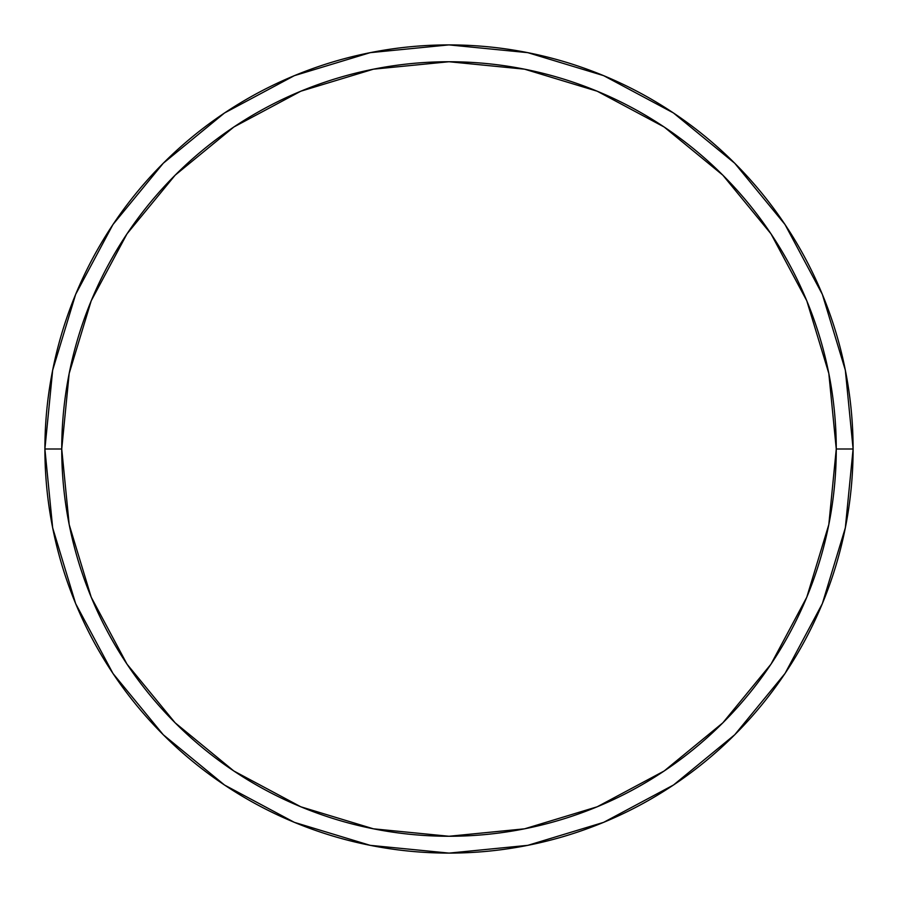 <?xml version="1.0" encoding="UTF-8"?>
<svg xmlns="http://www.w3.org/2000/svg" width="898" height="898" viewBox="0 0 898 898"><rect width="100%" height="100%" fill="white"/><g stroke="black" fill="none" stroke-linecap="round" stroke-linejoin="round"><path stroke-width="1.35" d="M44.9 449A404.1 404.1 0 0 0 449 853.1A404.1 404.1 0 0 0 853.1 449L836.263 449A387.263 387.263 0 0 1 449 836.263A387.263 387.263 0 0 1 61.738 449L69.18 524.555L91.214 597.204L127 664.15L175.166 722.834L233.85 771L300.796 806.786L373.445 828.82L449 836.263L524.555 828.82L597.204 806.786L664.15 771L722.834 722.834L771 664.15L806.786 597.204L828.82 524.555L836.263 449L828.82 373.445L806.786 300.796L771 233.85L722.834 175.166L664.15 127L597.204 91.214L524.555 69.18L449 61.738L373.445 69.18L300.796 91.214L233.85 127L175.166 175.166L127 233.85L91.214 300.796L69.18 373.445L61.738 449L44.9 449L61.738 449A387.263 387.263 0 0 1 449 61.738A387.263 387.263 0 0 1 836.263 449L853.1 449A404.1 404.1 0 0 0 449 44.9A404.1 404.1 0 0 0 44.9 449A404.1 404.1 0 0 1 449 44.9A404.1 404.1 0 0 1 853.1 449A404.1 404.1 0 0 1 449 853.1A404.1 404.1 0 0 1 44.9 449L52.668 370.167L75.657 294.353L112.924 224.601M113.002 224.489L163.256 163.256L224.388 113.081M224.489 113.002L294.353 75.657L370.167 52.668L448.865 44.9M449 44.9L527.833 52.668L603.647 75.657L673.399 112.924M673.511 113.002L734.744 163.256L784.919 224.388M784.998 224.489L822.344 294.353L845.332 370.167L853.1 448.865M853.1 449L845.332 527.833L822.344 603.647L785.077 673.399M784.998 673.511L734.744 734.744L673.612 784.919M673.511 784.998L603.647 822.344L527.833 845.332L449.135 853.1M449 853.1L370.167 845.332L294.353 822.344L224.601 785.077M224.489 784.998L163.256 734.744L113.081 673.612M113.002 673.511L75.657 603.647L52.668 527.833L44.9 449.135"/></g></svg>
